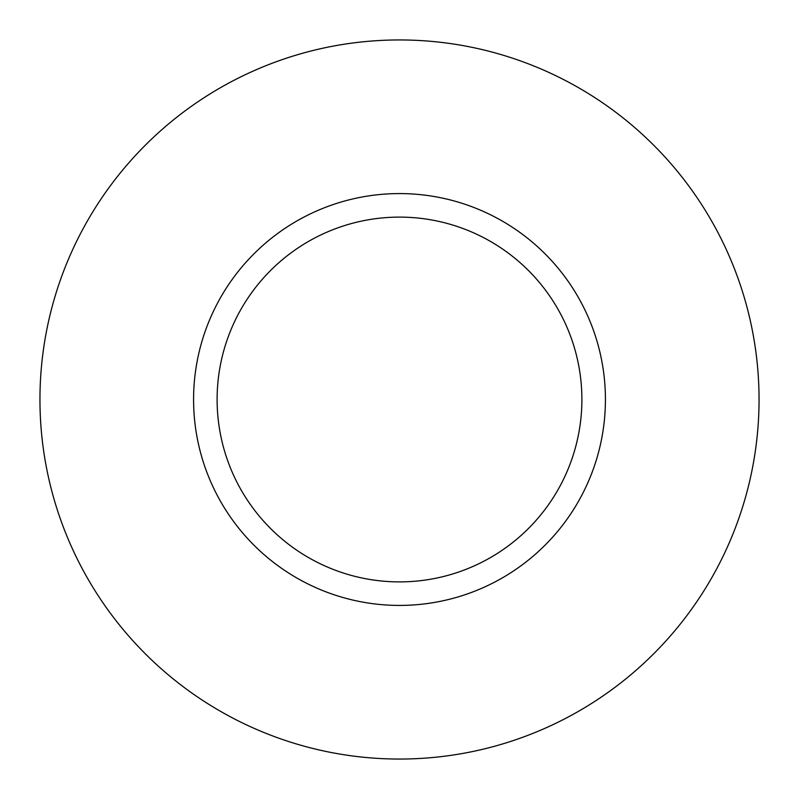 <?xml version="1.0" encoding="UTF-8"?>
<svg xmlns="http://www.w3.org/2000/svg" width="799" height="799" viewBox="0 0 799 799"><rect width="100%" height="100%" fill="white"/><g stroke="black" fill="none" stroke-linecap="round" stroke-linejoin="round"><path stroke-width="1.2" d="M581.892 399.5A182.392 182.392 0 0 0 399.5 217.108A182.392 182.392 0 0 0 217.108 399.5A182.392 182.392 0 0 0 399.5 581.892A182.392 182.392 0 0 0 581.892 399.5M605.422 399.5A205.922 205.922 0 0 0 399.5 193.578A205.922 205.922 0 0 0 193.578 399.5A205.922 205.922 0 0 0 399.5 605.422A205.922 205.922 0 0 0 605.422 399.5M39.95 399.5A359.55 359.55 0 0 0 399.5 759.05A359.55 359.55 0 0 0 759.05 399.5A359.55 359.55 0 0 0 399.5 39.95A359.55 359.55 0 0 0 39.95 399.5"/></g></svg>
